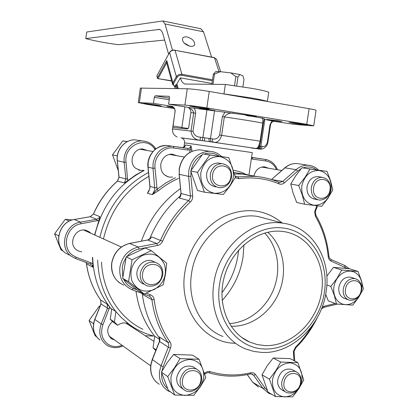 <?xml version="1.0" encoding="UTF-8"?>
<svg xmlns="http://www.w3.org/2000/svg" width="418" height="418" viewBox="0 0 418 418"><rect width="100%" height="100%" fill="white"/><g stroke="black" fill="none" stroke-linecap="round" stroke-linejoin="round"><path stroke-width="0.63" d="M361.126 290.364C363.404 278.367 347.055 276.993 345.519 289.183C343.303 301.31 359.673 302.413 361.126 290.364M343.262 288.749C345.106 281.56 349.04 278.184 355.075 278.618C359.861 280.196 361.983 284.031 361.45 290.129C359.564 297.438 355.54 300.788 349.391 300.192C344.782 298.536 342.739 294.721 343.262 288.749M269.422 379.126L275.504 396.604L268.022 392.079L261.987 374.831L267.003 366.116L273.168 358.017L290.139 358.628L297.882 362.631L280.739 362.051L275.697 370.87L269.422 379.126L261.987 374.831M272.52 379.544C275.07 369.193 280.886 363.623 289.967 362.834C298.635 364.23 302.642 370.04 301.984 380.265C299.523 390.438 293.786 395.998 284.778 396.954C276.016 395.736 271.93 389.937 272.52 379.544M275.504 396.604L292.663 396.865L298.797 388.771L303.729 379.972L297.882 362.631M293.175 370.17L291.754 369.407C284.804 367.986 280.144 371.409 277.771 379.675C277.244 384.748 278.863 388.28 282.625 390.281M280.739 362.051L273.168 358.017M298.687 185.524L302.298 195.018L304.659 204.256L296.686 202.474L293.128 193.168L290.75 184.009L295.73 175.774L301.937 167.738L327.043 171.396L310.004 169.013L305.004 177.342L298.687 185.524L290.75 184.009M301.812 185.973C304.388 175.518 310.187 170.351 319.216 170.481C327.832 172.827 331.787 179.259 331.093 189.782C328.611 200.06 322.889 205.222 313.928 205.275C305.224 203.106 301.185 196.674 301.812 185.973M304.659 204.256L321.719 206.309L327.89 198.273L332.785 189.96L330.581 180.848L327.043 171.396M319.383 176.84L317.68 176.553C312.079 176.809 308.531 180.174 307.031 186.653C306.593 193.712 309.268 197.892 315.052 199.182M310.004 169.013L301.937 167.738M161.897 275.269C164.352 261.924 144.116 260.221 142.585 273.8C140.223 287.312 160.47 288.676 161.897 275.269M140.27 273.335C142.522 264.96 147.523 261.292 155.282 262.332C160.773 264.39 163.271 268.628 162.769 275.044C160.392 283.67 155.214 287.281 147.225 285.865C142.089 283.67 139.774 279.49 140.27 273.335M230.861 177.075C233.296 163.992 214.199 161.343 212.642 174.714C210.301 187.964 229.409 190.279 230.861 177.075M210.317 174.348C211.863 167.55 215.725 163.987 221.89 163.657C228.714 164.849 231.927 169.332 231.546 177.107C229.916 184.113 225.903 187.661 219.502 187.755C212.987 186.365 209.925 181.898 210.317 174.348M329.98 189.95C332.32 177.546 315.167 175.168 313.605 187.823C311.337 200.374 328.511 202.458 329.98 189.95M311.311 187.468C312.821 180.942 316.389 177.546 322.022 177.284C328.052 178.455 330.837 182.676 330.392 189.944C328.825 196.617 325.152 199.997 319.368 200.091C313.552 198.79 310.867 194.584 311.311 187.468M147.392 150.522L142.716 148.97C133.373 148.014 128.091 162.675 135.751 168.36L140.72 170.45L143.395 170.33M90.842 233.26L89.53 232.042L86.343 230.438C75.857 226.807 67.35 243.678 76.572 249.901L79.133 251.275L81.745 251.808M112.452 321.437C106.506 327.456 106.172 333.203 111.439 338.679L114.804 340.132M94.572 234.942L98.962 220.323L81.139 223.761C66.775 225.574 60.903 247.399 72.664 255.288L76.426 257.347L91.349 262.969L92.817 263.836L92.43 257.363M155.031 149.513L154.806 149.179C146.357 135.27 123.566 145.302 126.048 162.168L127.689 180.728L135.552 175.09L143.87 170.434M111.648 309.545L109.683 307.146L102.938 324.687C100.236 332.749 101.82 339.191 107.677 344.024C112.04 346.924 116.831 347.363 122.056 345.331M127.689 180.728L124.365 182.922L125.902 178.977L124.172 162.252C122.751 151.243 132.093 140.354 142.313 140.96L145.835 141.462M139.027 140.453L135.192 139.863C125.128 139.267 115.932 149.947 117.343 160.758L119.062 177.18L117.552 181.046C107.222 190.106 99.197 201.126 93.48 214.12L99.897 216.629L98.962 220.323M92.817 263.836L92.749 267.206L91.965 265.294L90.361 264.082M86.077 262.467L86.484 263.768C88.444 277.385 93.172 289.465 100.67 300.014L107.128 304.085L109.683 307.146M144.147 170.502C118.628 183.758 102.185 205.275 94.818 235.057C102.185 205.275 118.628 183.758 144.147 170.502M92.676 257.493C93.428 277.756 99.761 295.066 111.663 309.425C99.761 295.066 93.428 277.756 92.676 257.493M336.495 304.027L352.761 305.119L358.728 297.25L363.388 288.895L361.361 280.421L357.98 271.413L341.731 270.012L336.976 278.388L330.873 286.403L334.327 295.448L336.495 304.027L328.308 300.892L325.679 294.288M333.898 286.821L334.834 283.085L336.433 279.59L338.611 276.517L341.255 274.03L344.233 272.243L347.389 271.251L350.566 271.094L353.602 271.784L356.34 273.273L358.654 275.488L360.431 278.32L361.58 281.622L362.051 285.228L361.821 288.963L360.901 292.642L359.339 296.09L357.207 299.131L354.61 301.618L351.674 303.431L348.544 304.466L345.378 304.68L342.326 304.048L339.552 302.606L337.19 300.417L335.367 297.59L334.175 294.267L333.674 290.615L333.898 286.821M352.034 277.62L350.624 277.155C344.62 276.721 340.701 280.07 338.873 287.203C338.355 293.133 340.393 296.921 344.975 298.567M341.731 270.012L333.459 267.353L349.552 268.758L357.98 271.413M326.813 276.209L333.459 267.353M330.873 286.403L326.819 284.961M147.951 167.153L149.858 186.329L149.816 188.346L148.735 191.434L147.429 193.247L149.169 190.592M149.858 186.329L149.942 188.393L147.429 193.247L152.309 194.636L156.949 189.364L158.396 190.754L152.309 194.636L154.848 189.72L152.978 168.292L153.093 163.224C155.501 152.533 161.661 146.875 171.584 146.243L166.484 145.448C156.666 146.07 150.564 151.656 148.186 162.215L148.076 167.226L149.984 186.402L154.89 187.708L156.933 187.635L156.949 189.364L165.956 182.896L175.497 177.676M234.117 113.335C230.036 112.562 226.781 113.759 224.341 116.925L221.639 135.333C219.983 140.568 217.37 142.883 213.802 142.272L199.992 140.312C194.495 139.612 191.512 136.54 191.036 131.085L193.68 112.902C193.126 110.535 191.632 108.957 189.202 108.168L188.236 107.389L253.606 116.011L256.286 116.585L252.906 116.303C249.394 116.199 246.954 115.796 245.591 115.107L264.223 118.555L263.272 123.242M251.934 157.508L252.723 159.148L251.38 158.668M165.596 175.691L166.322 175.576M176.992 155.742L172.038 154.09C165.998 154.388 162.241 157.785 160.763 164.279C160.423 171.505 163.448 175.8 169.839 177.175L172.676 177.033M184.866 106.841L181.903 127.291L182.149 128.357M293.342 123.258L289.073 122.338L303.437 124.047L307.632 124.956C305.542 124.972 300.777 124.402 293.342 123.258M270.373 120.227L266.7 119.443L278.341 120.828L281.967 121.607L270.373 120.227M195.107 107.212L189.73 106.062C191.507 105.994 196.199 106.548 203.812 107.729L209.104 108.868C207.291 108.931 202.625 108.377 195.107 107.212M203.78 109.375L199.485 108.461L210.97 109.829L215.218 110.733L203.78 109.375M149.142 104.49L143.928 103.424L156.118 104.902L161.27 105.963L149.142 104.49M173.956 107.739L167.064 106.459L173.365 107.107M243.934 244.76L243.062 256.887C240.434 273.55 233.463 288.065 222.151 300.432M238.584 250.157L238.025 254.917C235.862 268.899 230.49 281.513 221.911 292.746M103.46 238.955C110.127 210.803 125.259 189.929 148.865 176.333M99.86 237.33C107.144 207.725 123.347 186.104 148.479 172.472M247.43 174.578L234.2 172.577M180.445 188.612C162.424 201.518 149.398 219.048 141.362 241.186M257.195 176.563L242.633 174.087L234.576 173.945L242.633 174.087L257.195 176.563M180.644 195.64C166.981 207.265 156.614 221.806 149.534 239.258C156.614 221.806 166.981 207.265 180.644 195.64M233.542 170.309C239.007 171.286 243.025 172.634 245.601 174.353M110.263 319.253L114.407 322.017L115.901 311.572L111.737 308.923L110.263 319.253L113.529 322.456L117.704 325.256C121.173 322.727 124.674 322.236 128.211 323.788L129.517 324.577L121.366 317.617L115.901 311.572C104.463 297.203 98.387 280.044 97.676 260.09M142.925 329.311C119.339 318.114 102.645 291.79 101.543 262.102M184.871 146.352L185.451 144.973L184.516 146.838L182.781 147.617L167.984 145.683M189.699 152.465L190.091 149.769L188.037 150.036L173.794 148.029L173.365 146.394L187.802 148.432C189.485 148.411 190.54 147.528 190.974 145.788L191.914 150.036L191.716 151.415M188.236 107.389L168.585 104.192L184.902 105.101C190.133 105.488 197.442 106.428 206.832 107.917L306.749 124.298L313.709 125.808L311.133 125.745L294.951 124.449L273.722 121.293L272.672 121.722M174.499 108.576L146.99 104.369L138.259 102.588L153.453 103.345L172.54 106.438L174.797 109.239L175.085 111.569M189.202 108.168L190.598 110.112L190.916 112.223L188.696 127.621L187.259 129.01L172.911 127.422L175.163 110.749L174.703 108.748L173.475 107.191M269.939 125.071L270.446 125.207L267.834 142.658L267.039 145.13C264.918 148.301 262.316 149.592 259.238 149.001C260.769 149.033 261.746 148.144 262.17 146.347C264.348 147.021 266.073 145.762 267.332 142.564L269.939 125.071L271.914 120.839L273.722 121.293M175.116 111.444L172.545 128.969L172.624 131.529M251.484 148.035L259.238 149.001L255.638 148.411C257.451 148.751 258.941 146.326 260.101 141.138L262.786 123.106C262.964 119.647 262.692 117.907 261.976 117.892M142.214 293.462C144.388 310.663 150.224 325.648 159.718 338.423C150.224 325.648 144.388 310.663 142.214 293.462M136.017 291.168C138.452 308.583 144.68 323.61 154.707 336.255L159.796 339.494M153.26 335.9C144.712 333.653 136.796 329.88 129.517 324.577L131.727 326.939M264.04 119.282L271.914 120.839M140.323 88.109L187.269 88.762C192.526 88.992 199.846 89.886 209.24 91.438L309.106 108.685C313.944 109.532 316.254 110.106 316.045 110.409L313.725 125.74M153.453 103.345L154.315 97.289L155.146 95.8L169.06 96.307L169.489 97.906L168.585 104.192M259.411 145.913L260.874 146.143L264.85 119.449M193.9 108.142L195.316 110.472L195.681 112.771L192.996 131.356C193.926 135.019 196.439 136.968 200.535 137.198L202.892 137.538L206.91 110.012M182.049 137.977L204.574 140.97L204.663 137.794L210.484 138.609L214.528 110.995M255.638 148.411L213.802 142.272C212.678 141.911 212.198 140.772 212.36 138.865C215.557 139.659 217.987 138.389 219.649 135.056L222.35 116.664L225.004 112.16M255.398 148.4L210.05 141.749C209.167 141.42 208.817 140.307 209 138.405M180.879 137.799L199.992 140.312L200.535 137.198M257.222 148.756L256.835 148.636C258.512 148.688 259.568 147.81 260.006 146.002M170.57 154.608L169.943 154.221M268.57 168.24L264.359 166.782C259.103 166.934 255.638 169.922 253.961 175.753M191.914 150.036L190.091 149.769L190.974 145.788L185.451 144.973L185.2 145.72L182.781 147.617L187.802 148.432L188.037 150.036M182.342 147.596L166.484 145.448C156.034 144.821 146.546 155.961 147.951 167.163L152.978 168.292L155.021 168.208L156.933 187.635M185.049 146.049L184.787 146.535M154.707 336.255L153.035 347.807L156.06 349.824M153.035 347.807L155.773 350.55M126.753 323.229L127.422 324.143M145.224 335.717L153.558 336.088M114.407 322.017L117.704 325.256M63.337 251.15L60.991 249.859L54.612 233.819L65.25 219.309L72.408 219.915M58.734 235.553L58.525 235.799L54.612 233.819M69.289 221.101L65.25 219.309M58.525 235.799L58.651 236.086M200.823 380.563C203.216 367.694 184.024 367.093 182.509 380.14C180.205 393.155 199.407 393.442 200.823 380.563M180.231 379.591C183.016 370.4 188.408 366.868 196.408 368.99C200.384 371.221 202.103 374.92 201.57 380.087C200.635 388.207 191.219 394.184 185.028 390.485C181.313 388.197 179.714 384.565 180.231 379.591M197.5 172.368L204.397 192.196L197.521 190.498L190.692 170.967L202.871 153.876L228.787 157.654L209.841 155.005L197.5 172.368L190.692 170.967M200.812 172.838C203.529 161.808 209.899 156.395 219.925 156.604C229.513 159.148 233.996 165.972 233.369 177.075C230.752 187.907 224.476 193.32 214.533 193.315C204.841 190.963 200.269 184.139 200.812 172.838M204.397 192.196L223.358 194.474L229.942 186.02L235.407 177.295L228.787 157.654M220.532 163.417L218.118 162.994C211.989 163.318 208.159 166.85 206.617 173.595C206.236 181.083 209.282 185.519 215.756 186.893M209.841 155.005L202.871 153.876M96.662 336.877L95.121 335.727L89.071 320.507L99.322 306.101L100.085 306.112M93.658 323.13L93.313 323.537L89.071 320.507M99.928 306.498L99.322 306.101M93.313 323.537L93.517 323.987M300.505 382.862C302.81 370.651 285.551 370.113 284.031 382.48C281.8 394.822 299.079 395.078 300.505 382.862M281.784 381.958C284.172 373.629 288.864 370.181 295.85 371.602C299.816 373.556 301.524 377.156 300.981 382.407C298.53 390.867 293.755 394.273 286.659 392.638C282.876 390.631 281.251 387.068 281.784 381.958M282.03 231.368L281.957 231.358C258.413 228.724 232.57 248.224 224.623 275.734C216.461 303.191 227.993 332.712 249.645 342.06L257.06 344.531L264.819 345.587C291.299 346.794 317.21 321.803 321.578 292.166C326.312 262.561 308.468 234.038 282.03 231.368M264.312 348.973C292.37 350.19 319.749 323.72 324.368 292.37C329.384 261.057 310.558 230.835 282.542 227.941C254.619 224.555 224.215 251.181 219.487 284.7C214.34 318.182 236.196 348.241 264.312 348.973M326.077 291.931C321.52 325.366 291.874 354.124 261.903 352.437L253.914 351.454L246.218 349.145C223.593 340.665 209.204 312.586 213.791 283.681C218.4 247.743 251.641 218.797 281.392 222.998L282.981 223.196C312.246 226.864 331.657 259.233 326.077 291.931M150.809 238.056L151.666 236.891L150.166 238.918L148.322 239.89L129.857 243.412C119.992 245.946 113.973 252.514 111.81 263.11C110.948 273.785 114.96 281.136 123.848 285.165M132.119 289.721L132.119 289.721C123.075 285.63 118.999 278.127 119.888 267.217C122.103 256.38 128.232 249.656 138.285 247.043L157.084 243.417L158.965 242.419L160.491 240.345C167.242 224.753 176.631 211.498 188.659 200.577L179.306 198.007L179.986 197.014M159.681 337.943L159.143 336.892L159.922 339.082L159.671 341.187L152.371 359.652L150.919 365.066C150.025 373.723 152.805 380.124 159.263 384.267M170.696 392.063L168.062 390.835C161.494 386.634 158.673 380.108 159.592 371.262L161.071 365.729L168.626 346.501L168.736 344.354L167.989 342.473C159.425 330.121 154.07 315.856 151.917 299.675L143.301 294.946L142.904 293.718M231.055 326.239C251.15 327.174 271.439 312.162 279.558 291.1C287.73 270.059 282.913 245.298 267.703 232.241M264.657 233.03C277.771 246.442 281.403 269.296 273.832 288.817C266.271 308.332 248.14 322.738 229.351 323.527M217.25 71.697L215.5 71.797L213.358 74.164L214.471 74.148L212.981 84.352M214.471 74.148L220.385 71.703L230.762 72.873L235.846 76.593L237.973 76.985L240 74.576L242.91 75.846L243.981 79.524L242.9 86.871M213.358 74.164L211.869 84.347M235.846 76.593L234.519 85.633M237.973 76.985L236.656 85.936M216.691 71.593L216.226 71.974L217.391 71.577L220.385 71.703M230.762 72.873L240 74.576M128.551 281.591L144.278 294.042L138.217 290.74L122.683 278.451L126.158 256.898L145.14 248.005L151.321 250.638L132.088 259.693L128.551 281.591L122.683 278.451M131.795 280.53C129.193 269.688 132.694 261.354 142.308 255.534C152.622 251.976 160.047 255.064 164.587 264.798C167.09 275.441 163.647 283.681 154.247 289.512C144.038 293.269 136.55 290.275 131.795 280.53M144.278 294.042L163.219 284.794L165.465 274.307L166.725 263.283L151.321 250.638M154.644 262.049L151.974 260.842C143.489 257.963 134.079 268.973 137.632 277.73C138.833 280.917 140.955 283.064 143.98 284.177M132.088 259.693L126.158 256.898M167.702 376.613L174.698 395.047L168.344 390.307L161.411 372.13L167.007 362.955L173.585 354.427L192.395 355.107L199.072 359.271L180.033 358.623L174.4 367.913L167.702 376.613L161.411 372.13M170.978 377.057C173.669 366.142 180.048 360.279 190.122 359.464C199.762 360.953 204.287 367.082 203.697 377.856C201.11 388.573 194.825 394.425 184.834 395.423C175.095 394.132 170.476 388.014 170.978 377.057M174.698 395.047L193.753 395.344L200.29 386.817L205.797 377.553L199.072 359.271M194.699 367.877L192.886 366.701C184.939 364.585 179.578 368.086 176.814 377.198C176.302 382.136 177.89 385.741 181.59 388.019M180.033 358.623L173.585 354.427M118.273 170.539L112.499 154.885L122.761 140.897L127.485 141.556M117.411 155.433L117.082 155.83L112.499 154.885M127.323 141.634L122.761 140.897M117.082 155.83L117.286 156.295M156.86 76.207L157.403 77.826L166.819 60.584L166.672 62.841L158.15 78.417L157.403 77.826L157.356 78.098L157.894 78.615L171.61 80.768M187.18 36.988C184.782 36.575 183.225 37.056 182.514 38.425C182.191 41.894 184.678 44.496 189.976 46.22C192.348 46.617 193.889 46.137 194.595 44.794C194.934 41.325 192.463 38.722 187.18 36.988M223.975 93.909L250.795 97.864C259.076 99.306 264.604 100.487 267.374 101.402L268.748 92.159C265.989 91.15 260.471 89.907 252.19 88.417L225.365 84.441L223.975 93.909L223.468 93.893M164.65 40.06L118.257 44.684C105.299 42.944 94.478 40.907 85.794 38.581L86.709 32.008L162.785 20.963L165.016 23.978L172.482 50.223M200.797 28.727L203.472 31.784L211.586 57.083M267.374 101.402L266.83 101.381M168.611 54.215L163.109 34.537C162.257 31.601 161.008 29.892 159.362 29.412L85.794 38.581M178.22 88.6L176.903 83.882L180.341 77.852C181.365 81.353 182.922 83.417 185.012 84.034L225.365 84.441M189.694 46.163L184.108 42.997M211.999 83.459L180.341 77.852M177.19 84.911L175.105 87.237L174.667 86.442L175.57 84.99L176.971 84.128M157.361 78.124L156.907 75.705L169.614 52.365M156.928 75.663L169.593 52.407C170.805 50.599 172.571 49.826 174.896 50.087L174.881 50.082M174.651 86.275L175.158 88.548M176.464 88.569L176.344 85.601L175.57 84.99M175.649 86.824L174.87 86.212C173.48 85.596 173.094 84.635 173.705 83.328L177.127 77.283C178.199 75.778 179.75 75.125 181.783 75.318L181.929 74.305L212.537 79.786M92.749 267.206L86.406 263.685C88.365 277.296 93.099 289.381 100.602 299.946L101.057 304.006L94.844 319.472C91.976 328.036 93.669 334.891 99.923 340.038M122.876 345.921C117.5 348.335 112.374 348.225 107.504 345.587L106.339 344.834C99.991 339.609 98.277 332.634 101.198 323.908L94.755 319.378L100.963 303.923L107.52 308.15L107.128 304.085M90.1 216.749L93.392 214.084L90.267 216.717L74.394 219.487C59.095 221.378 52.851 244.561 65.391 252.958L69.31 255.116M75.371 258.444L71.326 256.229C58.588 247.696 64.952 224.064 80.502 222.12L74.232 219.513M65.354 252.932C52.778 244.457 58.995 221.373 74.336 219.471L90.21 216.707L96.631 219.283L80.502 222.12L81.139 223.761M109.26 308.918L107.52 308.15L101.198 323.908L102.938 324.687M90.309 264.061L75.454 258.476L90.309 264.061L91.349 262.969M97.284 220.908L96.631 219.283L98.57 218.384L99.897 216.629M118.963 177.112L125.902 178.977L127.772 178.904M117.421 181.072L124.365 182.922M93.392 214.084C99.097 201.11 107.118 190.101 117.448 181.046L118.963 177.122L117.249 160.705L124.172 162.252L126.048 162.168M75.402 258.46L76.426 257.347M155.292 148.207L154.806 149.179M86.03 262.452L86.453 263.57M100.963 303.923L100.571 299.878M252.08 157.544L265.315 159.42L251.699 157.424M173.026 125.943L188.288 128.551M248.982 174.802L252.284 152.596L184.589 142.841C184.369 138.745 183.544 139.685 182.206 138.133M219.649 135.056L260.597 141.237C260.095 144.649 259.296 146.765 258.209 147.591M178.543 178.376C171.417 181.511 164.702 185.639 158.396 190.754M177.175 136.947C173.757 135.406 172.226 132.736 172.577 128.932L192.996 131.356M195.64 113.158L190.88 112.583M260.602 141.232L263.283 123.242L262.786 123.106C253.59 121.356 240.773 119.292 224.341 116.925L222.35 116.664M141.467 87.947L139.382 102.562M187.269 88.762L184.902 105.101M209.24 91.438L206.832 107.917M309.106 108.685L306.749 124.298M257.937 148.808C259.474 148.834 260.451 147.946 260.874 146.143L262.17 146.347M202.338 140.647L202.892 137.538L204.663 137.794M211.931 142.01C210.808 141.65 210.327 140.516 210.484 138.609L212.36 138.865M270.446 125.207L267.839 142.663L267.332 142.564M255.429 148.395L255.879 148.427M155.146 95.8L169.447 98.173M154.315 97.289L169.222 99.75M173.794 148.029C163.72 146.243 153.599 157.032 155.021 168.208M276.517 169.583C274.265 164.702 270.712 161.844 265.853 160.998L252.723 159.148M265.853 160.998L265.315 159.42L266.579 159.66M259.672 158.558L259.369 158.511M268.68 219.356L258.031 216.498C228.97 211.33 195.911 238.986 191.512 273.879C187.175 301.388 201.095 328.24 222.935 336.48M244.849 339.547L245.288 339.505M235.423 343.272C204.021 343.162 178.732 309.461 184.803 272.557C188.335 248.47 204 226.3 224.043 216.435C245.8 206.973 265.195 209.162 282.228 222.993M347.41 268.513L331.181 261.177C329.468 260.357 328.475 258.841 328.203 256.636C326.787 241.902 322.534 228.484 315.438 216.367L314.644 211.884L316.823 205.776M315.438 216.367L315.93 215.348L315.344 211.926L315.679 210.656L315.073 210.28M190.921 171.845L190.89 176.281L192.698 195.875C192.855 198.331 192.061 200.389 190.326 202.061C178.486 212.819 169.248 225.877 162.602 241.233C161.547 243.516 159.88 244.922 157.596 245.444L139.121 249.013C134.408 249.985 130.4 252.441 127.093 256.375M190.326 202.061L188.659 200.577L190.085 198.482L190.462 196.308L188.622 176.37L188.774 170.617C191.512 158.5 198.398 152.063 209.428 151.3L199.668 149.796C188.821 150.532 182.06 156.828 179.385 168.689L179.244 174.316L179.228 168.647C181.882 156.818 188.696 150.537 199.668 149.796L204.005 150.464M192.698 195.875L190.441 195.943L181.051 193.477L179.244 174.316L188.622 176.37L190.89 176.281M293.953 360.598L293.426 351.339L295.531 347.139C301.937 340.712 307.517 333.538 312.267 325.612M293.363 352.949L294.1 352.411L294.147 351.214M125.891 257.984L123.451 262.619L122.244 266.93L122.814 276.915M123.728 279.308C125.839 283.733 129.084 286.79 133.457 288.483L136.984 289.794M132.161 289.737L133.457 288.483M161.661 372.94C161.223 379.44 163.172 384.602 167.503 388.416M162.602 241.233L151.666 236.891M236.374 176.741L237.988 176.861L235.585 176.386M238.887 178.658L237.988 176.861L254.259 176.302C262.828 176.918 270.974 178.878 278.691 182.17L278.989 183.857C266.444 178.538 253.078 176.809 238.887 178.658L235.162 177.728M219.152 156.149C214.565 153.009 209.58 152.314 204.203 154.059M201.873 155.068C196.173 158.25 192.599 163.286 191.162 170.173M146.258 293.237L150.47 294.8C152.544 295.662 153.772 297.282 154.148 299.664C156.259 315.595 161.526 329.65 169.954 341.82C171.161 343.69 171.343 345.796 170.497 348.137L163.166 366.68L161.876 371.288M204.533 373.321L204.59 373.264C206.393 371.686 208.295 371.163 210.306 371.701C223.494 375.63 236.933 376.001 250.617 372.819C252.681 372.412 254.332 373.013 255.576 374.632L264.996 387.894L267.301 390.417M322.059 307.319L324.279 306.19L335.257 303.552M316.457 169.765C312.35 166.824 307.862 166.192 302.987 167.884M301.101 168.736L297.736 171.077L284.423 182.823C282.709 184.244 280.901 184.589 278.989 183.857M278.853 182.232L279.82 182.447L282.767 181.402L271.616 179.557M284.423 182.823L282.767 181.402L296.075 169.671L284.982 167.858L271.585 179.416M179.087 174.238L181.072 193.837L180.566 196.293L179.306 198.007M157.596 245.444L156.745 243.495L147.711 240.021M139.121 249.013L138.285 247.043L129.59 243.464M149.158 296.033L132.245 289.768L149.158 296.033L150.47 294.8M154.148 299.664L151.917 299.675L151.044 297.459L149.242 296.064M142.993 293.75L143.301 294.946M170.497 348.137L168.397 347.201L159.399 341.396L159.347 337.305M169.954 341.82L167.989 342.473L159.143 336.892M163.166 366.68L161.071 365.729L152.23 359.48M271.726 394.32L268.727 393.275L263.058 388.489L253.627 375.249L252.226 374.084L250.283 373.927M255.576 374.632L253.627 375.249L251.26 373.854M247.257 374.585L252.749 382.271L258.34 386.984L252.519 381.947M264.996 387.894L263.058 388.489L252.749 382.271L247.21 374.596M330.957 259.489L344.725 265.44L330.847 259.437M297.736 171.077L296.075 169.671C299.68 166.573 303.635 165.089 307.935 165.22L310.705 165.606M299.743 163.976L296.66 163.511C292.422 163.375 288.53 164.828 284.982 167.858L284.674 167.947M204.59 373.264L204.799 374.178M210.306 371.701L208.99 372.778M250.617 372.819L250.147 373.964C236.248 377.193 222.585 376.822 209.167 372.846M295.531 347.139L295.787 347.891L294.152 351.177M324.279 306.19L323.725 307.387L321.416 308.991M344.991 267.133L344.725 265.44L349.448 268.748M331.181 261.177L330.941 259.479L329.577 258.303L328.888 256.218C327.456 241.29 323.14 227.674 315.945 215.369M328.203 256.636L328.888 256.218M212.391 80.778L181.783 75.318M203.472 31.784L165.016 23.978M160.12 29.725L158.15 29.333M218.99 71.619L214.523 57.799L175.037 50.275L181.929 74.305C179.484 74.075 177.624 74.859 176.344 76.666L169.588 52.611C170.826 50.803 172.639 50.024 175.037 50.275L214.356 57.611M166.819 60.584L172.927 82.712L176.344 76.666L177.127 77.283M177.295 85.288L177.431 88.585M172.665 84.608L172.927 82.712L173.705 83.328M220.673 71.734L216.717 59.544L214.371 57.616L216.655 59.361M355.075 278.618L350.624 277.155M347.985 299.675L343.58 298.055M155.282 262.332L151.974 260.842M121.34 247.022L83.746 230.062M221.89 163.657L218.118 162.994M184.364 157.043L169.227 154.373M152.972 151.504L140.067 149.231M322.022 177.284L317.68 176.553M281.789 170.476L261.621 167.064M317.654 199.731L313.348 198.827M98.658 339.035C93.345 333.726 92.044 327.174 94.755 319.378M117.249 160.705C115.838 149.937 125.029 139.257 135.192 139.863L142.313 140.96C147.784 141.268 152.152 143.708 155.412 148.275L155.83 148.886M110.65 338.037L112.275 339.207M76.734 250.021L79.133 251.275M138.473 169.933L140.72 170.45M169.839 177.175L167.461 176.621M279.046 182.3L278.811 182.211C271.052 178.899 262.87 176.929 254.259 176.302L234.921 172.624M183.946 147.251L184.589 142.841M140.328 88.057L138.259 102.588M173.224 106.987L174.797 109.239M270.446 125.196C270.895 123.467 271.554 122.364 272.411 121.878M267.839 142.663L267.039 145.13M251.573 157.367L265.346 159.425C271.078 160.481 275.112 163.919 277.463 169.745M196.408 368.99L192.886 366.701M153.965 341.396L125.656 322.994M183.277 389.231L179.85 386.77M150.668 365.844L108.973 335.947M295.85 371.602L291.754 369.407M285.259 391.823L281.236 389.466M241.536 337.31L249.645 342.06M244.556 339.369L244.974 339.322M156.588 382.334C151.865 377.867 149.931 372.051 150.783 364.888L152.225 359.501L159.399 341.396M119.825 283.049C113.508 278.236 110.801 271.559 111.7 263.016C113.837 252.462 119.861 245.915 129.763 243.386L147.888 239.948L151.034 237.743M282.981 223.196L268.638 219.345M235.109 176.041L237.173 176.887L236.269 176.704M318.474 170.053C315.517 167.08 312.006 165.471 307.935 165.22L296.66 163.511C292.307 163.365 288.336 164.828 284.742 167.884L271.47 179.515M180.895 193.388L179.771 197.312M204.982 374.011C206.764 372.746 208.117 372.344 209.042 372.809M294.763 361.016L294.1 352.463M295.834 347.839C304.623 338.998 311.823 328.867 317.429 317.445M323.872 307.35L337.3 304.111M221.535 156.489C218.118 153.218 214.079 151.488 209.428 151.3M315.689 210.635L317.544 205.855M215.646 71.729L215.066 72.168M201.042 28.779L162.785 20.963M185.66 84.143L185.012 84.034M194.38 45.165L194.595 44.794M166.662 62.804L172.618 84.441L174.656 86.437M157.915 78.615L171.678 81.019M175.079 88.543L175.011 86.824"/></g></svg>
